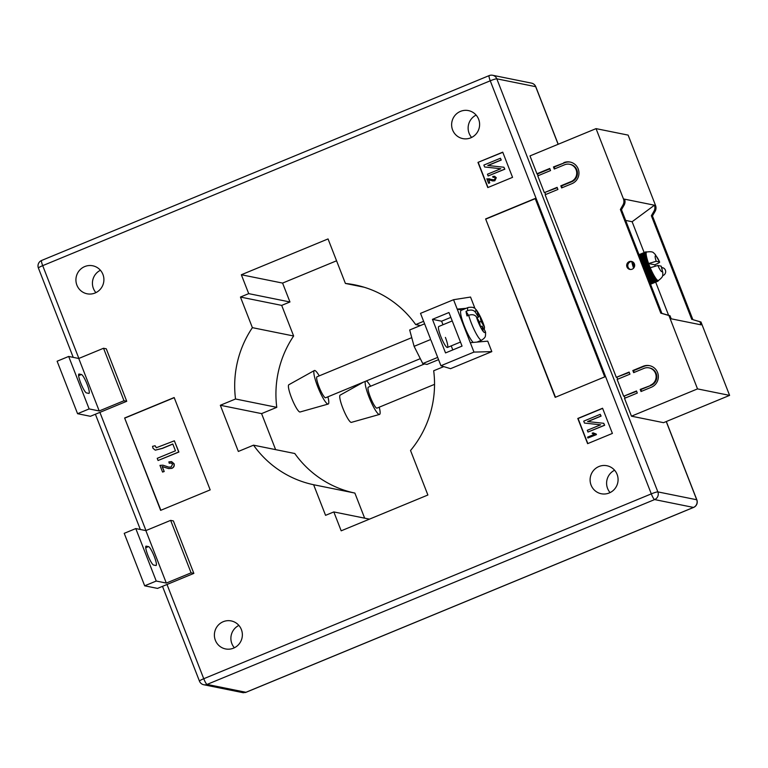 <?xml version="1.0" encoding="UTF-8"?>
<svg xmlns="http://www.w3.org/2000/svg" width="768" height="768" viewBox="0 0 768 768"><rect width="100%" height="100%" fill="white"/><g stroke="black" fill="none" stroke-linecap="round" stroke-linejoin="round"><path stroke-width="1.15" d="M644.285 267.446L643.565 268.368M632.15 269.194A4.08 3.994 101.4 0 1 626.698 265.805A4.08 3.994 101.4 0 1 631.488 261.418A4.08 3.994 101.4 0 1 632.15 269.194M632.035 261.562A4.08 3.994 -78.6 0 0 630.432 269.482M661.786 267.6A4.08 3.994 101.4 0 1 662.592 275.635M644.141 252.547L632.122 221.731L654.442 205.21L655.536 205.43L628.128 135.11L596.045 128.63L529.987 155.914L536.947 173.75L538.31 175.622M655.536 205.43A6.806 6.653 101.4 0 1 655.085 211.392L652.454 215.962L692.88 319.651L700.982 321.994L729.6 395.386L663.542 422.669L631.459 416.179L697.517 388.896L668.909 315.504L660.806 313.162L620.381 209.472L623.011 204.902A6.806 6.653 101.4 0 0 623.462 198.941L596.045 128.63M661.891 267.926A4.08 3.994 101.4 0 1 663.014 267.83M636.624 391.325L623.683 396.24L636.49 390.96L637.306 393.053L624.509 398.342L631.459 416.179M624.374 396.384L625.056 398.112M629.261 372.432L616.32 377.347L629.117 372.067L629.942 374.16L617.146 379.45L623.683 396.24M617.011 377.491L617.683 379.229M557.251 187.718L544.31 192.643L557.107 187.354L557.923 189.456L545.126 194.746L616.32 377.347M544.992 192.787L545.674 194.515M536.947 173.75L549.744 168.47L550.56 170.563L537.763 175.853L544.31 192.643M563.779 162.672A11.338 11.098 101.4 0 1 578.928 172.09A11.338 11.098 101.4 0 1 571.958 183.658L561.638 187.92L560.822 185.827L571.142 181.555A9.072 8.87 101.4 0 0 569.664 164.275A9.072 8.87 101.4 0 0 564.595 164.765L554.275 169.027L553.459 166.934L564.47 162.806A11.338 11.098 101.4 0 1 570.461 162.125M650.525 385.162A9.072 8.87 -78.6 0 0 649.046 367.872A9.072 8.87 -78.6 0 0 643.978 368.362L633.658 372.634L632.842 370.531L643.162 366.269A11.338 11.098 -78.6 0 1 658.31 375.686A11.338 11.098 -78.6 0 1 651.341 387.254L641.021 391.517L640.205 389.424L651.216 385.296A9.072 8.87 -78.6 0 0 649.738 368.016L649.046 367.872M668.611 315.322L655.67 282.134M625.661 220.426L632.122 221.731M632.88 261.994L631.93 262.387A15.869 2.736 67.6 0 0 632.016 262.752L632.17 263.405A15.869 2.736 67.6 0 0 632.266 263.798L632.458 264.49A15.869 2.736 67.6 0 0 632.573 264.912L632.784 265.642A15.869 2.736 67.6 0 0 632.918 266.093L633.158 266.851A15.869 2.736 67.6 0 0 633.302 267.312L633.571 268.099A15.869 2.736 67.6 0 0 633.59 268.176M632.035 262.349L632.198 261.629M668.909 315.504L670.003 315.725L671.203 318.806L701.088 324.845L699.888 321.763L700.982 321.994M623.462 198.941L654.442 205.21A6.806 6.653 101.4 0 1 653.99 211.162L651.36 215.741L652.454 215.962M697.517 388.896L729.6 395.386M624.557 199.162A6.806 6.653 101.4 0 1 624.106 205.123L621.475 209.702L620.381 209.472M621.475 209.702L661.901 313.382L660.806 313.162M670.003 315.725L661.901 313.382M699.888 321.763L692.88 319.651M651.36 215.741L691.786 319.43M643.277 266.112L644.726 269.059L649.901 266.918A15.418 2.659 67.6 0 0 650.237 267.744L657.83 265.469L661.19 266.15L662.861 272.966C662.294 274.867 664.445 276.038 658.387 280.522A15.418 2.659 67.6 0 0 658.435 280.493L657.821 281.242L658.435 280.493M650.237 267.744A15.418 2.659 67.6 0 0 650.429 268.195A15.418 2.659 67.6 0 0 650.976 269.462A15.418 2.659 67.6 0 0 651.542 270.691A15.418 2.659 67.6 0 0 652.109 271.891A15.418 2.659 67.6 0 0 652.685 273.053A15.418 2.659 67.6 0 0 653.251 274.147A15.418 2.659 67.6 0 0 653.818 275.184A15.418 2.659 67.6 0 0 654.374 276.154A15.418 2.659 67.6 0 0 654.912 277.037A15.418 2.659 67.6 0 0 655.43 277.834A15.418 2.659 67.6 0 0 655.92 278.544A15.418 2.659 67.6 0 0 656.39 279.149A15.418 2.659 67.6 0 0 656.832 279.648A15.418 2.659 67.6 0 0 657.235 280.042A15.418 2.659 67.6 0 0 657.6 280.33A15.418 2.659 67.6 0 0 657.917 280.502A15.418 2.659 67.6 0 0 658.205 280.56A15.418 2.659 67.6 0 0 658.387 280.522M655.238 265.958A15.418 2.659 67.6 0 0 655.104 265.613A15.418 2.659 67.6 0 0 654.768 264.797C658.474 263.203 660.077 262.262 659.558 261.955L656.198 261.274L648.605 263.549A15.418 2.659 67.6 0 1 648.442 263.098L647.462 262.896A15.869 2.736 -112.4 0 1 647.299 262.426L648.019 261.869A15.418 2.659 67.6 0 0 648.442 263.098L643.152 265.286M639.034 254.717L645.542 252.029A15.869 2.736 -112.4 0 1 645.61 251.962L646.57 252.038A15.418 2.659 67.6 0 1 646.618 252.019C654.077 250.915 653.376 253.267 655.123 254.227L659.558 261.955A8.621 1.488 67.6 0 0 655.584 255.734A8.621 1.488 67.6 0 0 656.198 261.274M645.61 251.962L639.014 254.688L646.57 252.038A15.418 2.659 67.6 0 0 646.387 252.211A15.418 2.659 67.6 0 0 646.243 252.499A15.418 2.659 67.6 0 0 646.157 252.893A15.418 2.659 67.6 0 0 646.128 253.402A15.418 2.659 67.6 0 0 646.138 254.006A15.418 2.659 67.6 0 0 646.205 254.717A15.418 2.659 67.6 0 0 646.33 255.514A15.418 2.659 67.6 0 0 646.493 256.406A15.418 2.659 67.6 0 0 646.714 257.366A15.418 2.659 67.6 0 0 646.973 258.403A15.418 2.659 67.6 0 0 647.28 259.507A15.418 2.659 67.6 0 0 647.626 260.669A15.418 2.659 67.6 0 0 648.019 261.869L647.04 261.638A15.869 2.736 -112.4 0 1 646.886 261.178L647.626 260.669L646.656 260.419A15.869 2.736 -112.4 0 1 646.522 259.978L647.28 259.507L646.31 259.238A15.869 2.736 -112.4 0 1 646.186 258.826L646.973 258.403L646.003 258.125A15.869 2.736 -112.4 0 1 645.907 257.731L646.714 257.366L645.744 257.078A15.869 2.736 -112.4 0 1 645.667 256.714L646.493 256.406L645.542 256.109A15.869 2.736 -112.4 0 1 645.475 255.773L646.33 255.514L645.389 255.226A15.869 2.736 -112.4 0 1 645.341 254.918L646.205 254.717L645.283 254.438A15.869 2.736 -112.4 0 1 645.254 254.16L646.138 254.006L645.226 253.738A15.869 2.736 -112.4 0 1 645.226 253.507L646.128 253.402L645.226 253.142A15.869 2.736 -112.4 0 1 645.245 252.95L646.157 252.893L645.283 252.662A15.869 2.736 -112.4 0 1 645.312 252.509L646.243 252.499L645.389 252.288A15.869 2.736 -112.4 0 1 645.437 252.173L646.387 252.211L645.542 252.029M643.258 265.565L648.442 263.098M643.44 266.045L647.923 264.192A15.869 2.736 -112.4 0 1 647.75 263.712M642.768 264.298L647.299 262.426M642.95 264.768L647.462 262.896M645.312 270.826L649.824 268.963L650.429 268.195L649.478 268.138A15.869 2.736 -112.4 0 1 649.277 267.648L649.901 266.918L648.941 266.822A15.869 2.736 -112.4 0 1 648.739 266.333L649.382 265.642L648.422 265.498A15.869 2.736 -112.4 0 1 648.23 265.018L648.902 264.365L647.923 264.192M645.504 271.315L650.035 269.443A15.869 2.736 -112.4 0 1 649.824 268.963M644.794 269.501L649.277 267.648M644.986 269.99L649.478 268.138M644.477 268.09L648.739 266.333M644.592 268.618L648.941 266.822M643.882 266.813L648.23 265.018M644.16 267.264L648.422 265.498M644.429 267.686L649.382 265.642A15.418 2.659 67.6 0 0 649.901 266.918M645.139 270.384L650.429 268.195M643.728 266.496L648.902 264.365A15.418 2.659 -112.4 0 1 648.605 263.549L654.768 264.797M633.302 267.312L634.406 266.851M642.461 263.53L647.04 261.638M633.158 266.851L634.579 266.266M642.288 263.078L646.886 261.178M632.918 266.093L634.675 265.363M642 262.339L646.656 260.419M632.784 265.642L634.646 264.874M641.837 261.907L646.522 259.978M632.573 264.912L634.483 264.125M641.558 261.206L646.31 259.238M632.458 264.49L634.33 263.722M641.395 260.803L646.186 258.826M632.266 263.798L633.984 263.088M641.146 260.141L646.003 258.125M632.17 263.405L633.734 262.762M640.992 259.757L645.907 257.731M632.016 262.752L633.235 262.253M640.752 259.142L645.744 257.078M640.618 258.797L645.667 256.714M640.397 258.24L645.542 256.109M640.282 257.923L645.475 255.773M640.08 257.414L645.389 255.226M639.974 257.136L645.341 254.918M639.802 256.694L645.283 254.438M639.706 256.454L645.254 254.16M639.562 256.08L645.226 253.738M639.485 255.878L645.226 253.507M639.36 255.571L645.226 253.142M639.293 255.408L645.245 252.95M639.206 255.168L645.283 252.662M639.158 255.053L645.312 252.509M639.091 254.88L645.389 252.288M639.062 254.813L645.437 252.173M645.754 251.885A15.869 2.736 -112.4 0 1 645.84 251.866L646.003 251.866A15.869 2.736 -112.4 0 1 646.013 251.866A15.869 2.736 -112.4 0 1 646.022 251.866L646.742 251.971M658.032 281.098L658.618 280.32L658.032 281.098A15.869 2.736 -112.4 0 1 657.955 281.165M657.734 281.261L650.534 284.237L657.821 281.242A15.869 2.736 -112.4 0 1 657.734 281.261L658.205 280.56L657.571 281.27A15.869 2.736 -112.4 0 1 657.456 281.242L657.917 280.502L657.264 281.174A15.869 2.736 -112.4 0 1 657.139 281.107L657.6 280.33L656.918 280.954A15.869 2.736 -112.4 0 1 656.774 280.848L657.235 280.042L656.534 280.627A15.869 2.736 -112.4 0 1 656.381 280.474L656.832 279.648L656.102 280.186A15.869 2.736 -112.4 0 1 655.939 279.994L656.39 279.149L655.642 279.638A15.869 2.736 -112.4 0 1 655.469 279.398L655.92 278.544L655.152 278.976A15.869 2.736 -112.4 0 1 654.96 278.707L655.43 277.834L654.634 278.218A15.869 2.736 -112.4 0 1 654.432 277.92L654.912 277.037L654.096 277.373A15.869 2.736 -112.4 0 1 653.885 277.027L654.374 276.154L653.53 276.432A15.869 2.736 -112.4 0 1 653.318 276.067L653.818 275.184L652.954 275.414A15.869 2.736 -112.4 0 1 652.742 275.021L653.251 274.147L652.378 274.33A15.869 2.736 -112.4 0 1 652.157 273.907L652.685 273.053L651.782 273.178A15.869 2.736 -112.4 0 1 651.562 272.736L652.109 271.891L651.197 271.968A15.869 2.736 -112.4 0 1 650.976 271.517L651.542 270.691L650.611 270.72A15.869 2.736 -112.4 0 1 650.4 270.25L650.976 269.462L650.035 269.443M650.515 284.179L657.571 281.27M650.496 284.122L657.456 281.242M650.438 283.987L657.264 281.174M650.4 283.891L657.139 281.107M650.323 283.68L656.918 280.954M650.266 283.536L656.774 280.848M650.16 283.258L656.534 280.627M650.083 283.075L656.381 280.474M649.949 282.73L656.102 280.186M649.862 282.499L655.939 279.994M649.699 282.086L655.642 279.638M649.594 281.827L655.469 279.398M649.411 281.347L655.152 278.976M649.296 281.05L654.96 278.707M649.085 280.512L654.634 278.218M648.96 280.176L654.432 277.92M654.912 277.037L654.096 277.373M648.586 279.226L653.885 277.027M648.336 278.582L653.53 276.432M648.182 278.189L653.318 276.067M647.914 277.498L652.954 275.414M647.75 277.085L652.742 275.021M647.462 276.355L652.378 274.33M647.29 275.914L652.157 273.907M646.992 275.155L651.782 273.178M646.819 274.694L651.562 272.736M646.512 273.907L651.197 271.968M646.33 273.437L650.976 271.517M646.013 272.621L650.611 270.72M645.821 272.141L650.4 270.25M648.902 264.365A15.418 2.659 67.6 0 0 649.382 265.642M644.726 269.059L644.621 269.568M645.638 271.661L650.976 269.462M646.128 272.928L651.542 270.691M646.608 274.166L652.109 271.891M647.078 275.366L652.685 273.053M647.53 276.509L653.251 274.147M647.952 277.603L653.818 275.184M648.355 278.63L654.374 276.154M632.256 263.338L633.715 262.733M640.982 259.738L646.714 257.366M632.525 264.374L634.301 263.645M641.366 260.717L646.973 258.403M632.832 265.478L634.627 264.73M641.779 261.782L647.28 259.507M633.178 266.63L634.627 266.035M642.221 262.896L647.626 260.669M642.672 264.067L648.019 261.869M569.664 164.275L570.355 164.41A9.072 8.87 101.4 0 1 571.834 181.699L561.514 185.962L562.186 187.699M561.514 185.962L560.822 185.827M564.47 162.806L554.141 167.069L554.822 168.806M554.141 167.069L553.459 166.934M549.888 168.835L537.629 173.894M649.843 365.722A11.338 11.098 -78.6 0 0 643.843 366.403L633.523 370.666L634.205 372.403M633.523 370.666L632.842 370.531M651.216 385.296L640.886 389.558L641.568 391.296M640.886 389.558L640.205 389.424M452.237 320.928L438.787 326.486A11.338 1.958 67.6 0 0 440.822 336.499A11.338 1.958 67.6 0 0 447.437 347.443A11.338 1.958 67.6 0 0 445.402 337.43M154.262 556.464A10.205 1.757 -112.4 0 1 156.096 565.478A10.205 1.757 -112.4 0 1 155.885 565.498L153.59 565.037A10.205 1.757 -112.4 0 1 148.061 555.715A10.205 1.757 -112.4 0 1 146.016 546.154A10.205 1.757 -112.4 0 1 146.227 546.144L148.512 546.605A10.205 1.757 -112.4 0 1 154.262 556.464M88.781 393.379A10.205 1.757 67.6 0 0 88.992 393.37A10.205 1.757 67.6 0 0 87.158 384.355A10.205 1.757 67.6 0 0 81.408 374.496L79.123 374.026A10.205 1.757 67.6 0 0 78.902 374.045A10.205 1.757 67.6 0 0 80.957 383.597A10.205 1.757 67.6 0 0 86.486 392.918L88.781 393.379M84.758 266.563A14.285 13.978 -78.6 0 0 87.082 293.789A14.285 13.978 -78.6 0 0 103.853 278.429A14.285 13.978 -78.6 0 0 84.758 266.563M100.426 270.269A14.285 13.978 -78.6 0 0 95.904 292.627M223.219 621.706A14.285 13.978 -78.6 0 0 225.542 648.931A14.285 13.978 -78.6 0 0 242.314 633.571A14.285 13.978 -78.6 0 0 223.219 621.706M238.886 625.411A14.285 13.978 -78.6 0 0 234.365 647.77M598.934 466.522A14.285 13.978 -78.6 0 0 601.258 493.747A14.285 13.978 -78.6 0 0 618.029 478.387A14.285 13.978 -78.6 0 0 598.934 466.522M614.592 470.237A14.285 13.978 -78.6 0 0 610.08 492.595M460.464 111.379A14.285 13.978 -78.6 0 0 462.787 138.605A14.285 13.978 -78.6 0 0 479.558 123.245A14.285 13.978 -78.6 0 0 460.464 111.379M476.131 115.094A14.285 13.978 -78.6 0 0 471.61 137.453M336.566 260.794L282.586 283.085L289.958 301.978L281.693 305.386L293.635 336A102.038 99.84 -78.6 0 0 276.778 407.338L261.581 413.616L275.626 449.635M443.77 366.605L433.69 370.762A102.038 99.84 -78.6 0 1 410.534 450.509L427.882 495.014L341.184 530.822L333.821 511.93L325.565 515.338L313.622 484.733A102.038 99.84 -78.6 0 1 253.536 445.171L294.787 453.514A102.038 99.84 -78.6 0 0 354.874 493.075L364.656 518.17M144.682 585.811L124.224 533.338L135.782 528.566L145.862 530.602L170.64 520.368L173.386 520.925L193.843 573.398L157.517 588.403L144.682 585.811L156.24 581.04L166.32 583.075L191.098 572.842L193.843 573.398M126.739 401.29L106.282 348.816L103.536 348.259L78.758 358.483L68.678 356.448L57.12 361.219L77.578 413.702L90.403 416.294L126.739 401.29L123.994 400.733L103.536 348.259M502.733 152.16L477.965 162.394L487.786 187.584L512.554 177.35L502.733 152.16M612.394 433.421L602.573 408.24L577.795 418.464L587.616 443.654L612.394 433.421M485.626 218.938L555.187 397.344L604.733 376.886L535.171 198.47L485.626 218.938L555.475 397.229M124.627 418.003L160.637 510.355L210.182 489.888L174.173 397.536L124.627 418.003L160.858 510.259M423.619 321.312L415.69 324.586A102.038 99.84 -78.6 0 0 354.835 284.87A102.038 99.84 -78.6 0 0 345.398 283.44L364.09 287.222M473.808 307.891L474.634 307.555L470.544 297.053L453.552 299.712L420.518 313.354L430.397 338.678M491.818 351.629L473.971 352.09L440.938 365.731L450.538 368.678L491.818 351.629L487.728 341.136L470.304 342.691L453.552 299.712M253.536 445.171L238.339 451.45L220.33 405.274L261.581 413.616M345.398 283.44L328.042 238.934L241.344 274.752L248.707 293.635L240.451 297.053L252.384 327.658A102.038 99.84 -78.6 0 0 235.536 398.995L220.33 405.274M333.821 511.93L369.466 519.139M313.622 484.733L354.874 493.075M235.536 398.995L276.778 407.338M252.384 327.658L293.635 336M240.451 297.053L281.693 305.386M248.707 293.635L289.958 301.978M241.344 274.752L282.586 283.085M415.69 324.586L420.413 325.546M440.938 365.731L431.069 340.406M245.933 692.285L243.293 692.736L203.779 684.749A5.894 5.77 101.4 0 0 207.072 684.422L245.933 692.285L693.485 507.427L654.614 499.574L207.072 684.422A5.894 1.018 67.6 0 1 203.75 678.73L651.302 493.872L490.253 80.803L42.701 265.651L78.874 358.435M502.79 152.314L477.965 162.394M478.234 162.451L487.997 187.498M488.803 179.674L489.725 182.899L488.573 183.264L486.835 178.79L494.304 179.885L495.245 178.003L494.266 177.187L493.008 177.379L494.362 177.206M488.89 178.685L492.768 179.981M494.63 176.294L496.291 177.715L494.813 180.797L492.672 180.941M500.4 158.246L501.082 159.994L487.776 165.485L503.894 167.232L504.643 169.152L488.131 175.978L487.45 174.23L500.774 168.73L484.627 166.982L483.878 165.072L500.4 158.246L501.264 160.032L487.997 165.514M503.894 167.232L504.835 169.19L488.131 175.978M500.746 168.739L484.627 166.982M602.63 408.384L578.074 418.522L587.837 443.568M596.458 434.611L587.904 438.029L587.568 437.155L594.106 434.448L592.138 433.238L593.107 432.835L596.458 434.611L587.904 438.029M600.23 414.326L600.912 416.064L587.616 421.555L603.734 423.302L604.483 425.222L587.971 432.048L587.29 430.301L600.614 424.8L584.467 423.062L583.718 421.142L600.23 414.326L601.094 416.102L587.837 421.584M603.734 423.302L604.666 425.261L587.971 432.048M600.586 424.81L584.467 423.062M535.248 198.672L485.99 219.014M174.23 397.68L124.906 418.051M162.874 466.675L162.288 466.608L164.208 471.514L162.576 472.07L159.955 465.37L162.902 465.187L168.72 467.126L171.158 467.002L172.57 464.189L171.11 462.96L169.219 463.248L171.206 462.989M162.998 465.206L168.816 467.146M171.6 461.616L174.058 463.738C174.643 465.878 173.904 467.424 171.83 468.365L168.672 468.586M155.107 445.747L156.288 447.744L174.355 440.813L178.714 451.987L158.064 460.512L157.219 458.333L175.45 450.806L172.79 443.99L162.192 448.368L155.242 450.134L152.986 448.282L152.544 446.342L155.107 445.747L156.374 447.763M174.355 440.813L178.896 452.026L158.064 460.512M172.829 444.086L162.374 448.406L155.328 450.154M493.008 177.379L492.778 176.467L494.534 176.275L496.109 177.677L494.63 180.758L492.586 180.922L488.448 179.626M488.717 179.645L489.725 182.899M489.542 182.861L488.573 183.264M593.107 432.835L596.237 434.045M595.402 433.939L596.266 434.573M169.219 463.248L168.864 461.875L171.504 461.597L173.875 463.699C174.461 465.85 173.722 467.386 171.648 468.326L168.586 468.566L162.288 466.608M162.778 466.656L162.106 466.57L164.208 471.514M164.016 471.475L162.576 472.07M77.578 413.702L89.136 408.922L99.216 410.957L123.994 400.733M99.216 410.957L78.758 358.483M89.136 408.922L68.678 356.448M170.64 520.368L191.098 572.842M145.862 530.602L166.32 583.075M135.782 528.566L156.24 581.04M452.803 349.92L451.229 345.878M442.992 324.749L441.61 321.197L432.442 319.344L445.536 352.925L462.048 346.099L448.954 312.518L432.442 319.344M461.923 310.061L457.21 309.11L466.166 308.304M473.971 352.09L470.304 342.691M473.376 307.661L474.634 307.555M438.566 359.645L427.008 364.416L422.774 363.562L414.106 346.339L430.618 339.523M422.774 363.562L437.693 357.398M414.106 346.339L409.68 329.981L424.598 323.818M441.61 321.197L450.845 317.376M363.514 382.109L340.138 395.136A14.736 2.544 67.6 0 0 342.826 408.134A14.736 2.544 67.6 0 0 351.389 422.371L379.507 414.432A18.144 3.13 67.6 0 0 379.229 407.194M365.318 381.36A18.144 3.13 67.6 0 0 368.976 396.912A18.144 3.13 67.6 0 0 379.507 414.432M424.589 363.926L368.314 387.168A11.338 1.958 67.6 0 0 369.005 393.341A11.338 1.958 67.6 0 0 373.517 404.045A11.338 1.958 67.6 0 0 376.973 408.125L434.544 384.346M370.57 386.237A18.144 3.13 67.6 0 0 366.346 380.938M327.898 396.816A18.144 3.13 -112.4 0 1 328.186 404.054L300.058 411.994A14.736 2.544 -112.4 0 1 291.504 397.757A14.736 2.544 -112.4 0 1 288.806 384.758L314.333 370.531A18.144 3.13 -112.4 0 1 319.248 375.859M328.186 404.054A18.144 3.13 -112.4 0 1 317.654 386.534A18.144 3.13 -112.4 0 1 314.333 370.531M420.298 358.656L325.642 397.747A11.338 1.958 -112.4 0 1 321.235 391.843A11.338 1.958 -112.4 0 1 316.934 380.17A11.338 1.958 -112.4 0 1 316.992 376.79L411.754 337.651M473.203 342.432A17.683 3.053 -112.4 0 1 461.04 315.658A17.683 3.053 -112.4 0 1 461.136 310.387L468.154 307.488A17.683 3.053 67.6 0 0 467.693 310.637L466.042 311.328A17.683 3.053 67.6 0 0 466.406 313.44A17.683 3.053 67.6 0 0 467.04 315.965L468.691 315.283A17.683 3.053 67.6 0 0 475.488 332.352A17.683 3.053 67.6 0 0 481.651 340.186L477.034 342.086M480.509 326.726L482.083 326.074L485.136 331.008A11.789 2.035 -112.4 0 1 483.245 331.459L483.187 331.392A11.789 2.035 -112.4 0 1 480.682 327.331L483.187 331.392M482.083 326.074L483.245 331.459M467.693 310.637C471.139 309.523 473.712 310.051 475.402 312.221L478.454 317.165L477.302 311.779L479.923 316.003L481.085 321.427L484.502 327.178L484.272 329.616M479.453 321.811L480.605 327.197A11.789 2.035 -112.4 0 1 476.4 316.867L479.453 321.811M466.042 311.328L468.528 315.35M479.51 322.08L481.085 321.427M481.651 340.186C486.211 336.96 485.347 336.538 485.616 332.438L485.136 331.008M476.966 317.779L478.454 317.165M476.4 316.867C474.72 314.698 472.147 314.17 468.691 315.283M478.349 316.656L479.923 316.003M477.302 311.779L477.293 311.75A11.789 2.035 -112.4 0 0 475.402 312.221M624.106 205.123L623.011 204.902M653.99 211.162L655.085 211.392M657.83 265.469A8.621 1.488 67.6 0 0 661.805 271.69A8.621 1.488 67.6 0 0 661.19 266.15M571.834 181.699L571.142 181.555M643.843 366.403L643.162 366.269M167.011 584.486L203.75 678.73A5.894 0.672 158.7 0 0 199.45 681.11L162.499 586.349M99.907 412.368L145.978 530.554M558.125 144.288L535.67 86.678L496.81 78.826L657.859 491.894L696.72 499.757L666.23 421.555M73.229 357.37L38.4 268.032A5.894 0.672 -21.3 0 1 42.701 265.651A5.894 1.018 -112.4 0 1 41.645 260.448L489.187 75.59A5.894 1.018 67.6 0 0 490.253 80.803A5.894 0.672 -21.3 0 1 496.81 78.826A5.894 5.77 101.4 0 0 492.605 75.264A5.894 5.894 0 0 0 489.187 75.59A5.894 1.018 67.6 0 1 489.312 75.581A5.894 5.77 101.4 0 1 492.605 75.264L531.475 83.117A5.894 5.77 101.4 0 1 535.67 86.678A5.894 0.672 158.7 0 1 535.795 86.755A5.894 5.894 0 0 0 531.475 83.117M651.302 493.872A5.894 1.018 67.6 0 0 654.614 499.574A5.894 5.77 101.4 0 0 657.859 491.894A5.894 0.672 158.7 0 0 651.302 493.872M696.845 499.834A5.894 0.672 -21.3 0 0 696.72 499.757A5.894 5.77 101.4 0 1 693.485 507.427A5.894 1.018 67.6 0 0 693.6 507.418A5.894 5.894 0 0 0 696.845 499.834L666.317 421.526M81.408 374.496L78.614 375.648M148.512 546.605L145.718 547.757M477.36 311.846A11.789 2.035 -112.4 0 1 479.866 315.907M479.933 316.042A11.789 2.035 -112.4 0 1 484.138 326.362M140.333 529.488L95.395 414.23M41.645 260.448A5.894 5.894 0 0 0 38.4 268.032M199.45 681.11A5.894 5.894 0 0 0 203.779 684.749M245.443 692.534L693.6 507.418M558.211 144.25L535.795 86.755M447.437 347.443L460.474 342.058M484.502 327.187C481.91 318.24 476.611 309.475 475.478 309.149C474.797 307.459 472.358 306.902 468.154 307.488"/></g></svg>
